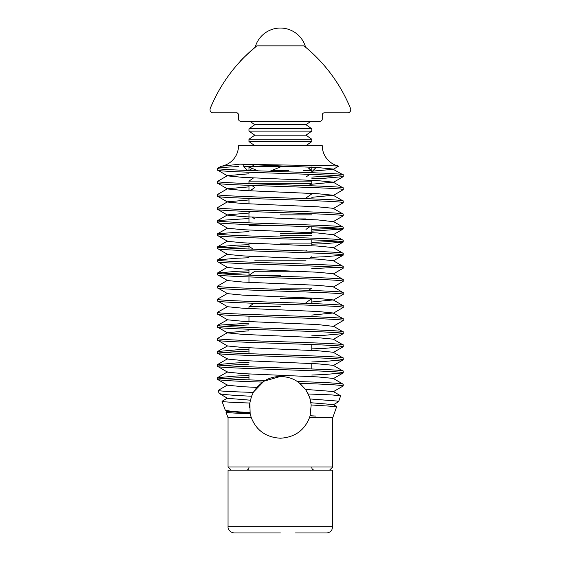 <?xml version="1.0" encoding="UTF-8"?>
<svg xmlns="http://www.w3.org/2000/svg" width="561" height="561" viewBox="0 0 561 561"><rect width="100%" height="100%" fill="white"/><g stroke="black" fill="none" stroke-linecap="round" stroke-linejoin="round"><path stroke-width="0.84" d="M257.857 170.846L248.979 166.961L248.979 170.509L248.979 166.961L251.966 168.559L249.168 170.516M280.381 166.961L269.82 171.266M247.618 170.46L243.747 166.582L296.853 166.582M243.747 166.582L243.747 164.338M312.498 171.112L333.241 169.338L338.725 166.105A20.932 20.932 0 0 1 322.252 145.65L238.516 145.65A20.932 20.932 0 0 1 221.139 166.28L217.577 168.335C213.699 170.516 347.07 172.697 343.192 174.878L343.192 176.61C347.07 174.429 213.699 172.248 217.577 170.067L217.577 168.335C217.97 167.746 224.982 167.164 238.607 166.582M228.047 417.805L225.964 412.097C226.672 412.658 234.743 413.212 250.178 413.766L251.335 417.805L228.047 417.805L228.047 467.004L332.722 467.004L332.722 417.805L309.434 417.805L310.107 415.708L311.173 404.979L310.107 398.962L308.227 393.997L305.521 389.404L299.237 382.89M227.528 411.136L225.964 412.097M251.335 417.805C256.482 430.56 266.166 437.363 280.381 438.218C294.595 437.37 304.279 430.568 309.434 417.805M329.58 470.146L332.722 467.004M231.188 470.146L228.047 467.004M297.323 381.522C326.158 382.434 341.446 383.338 343.192 384.229L343.192 385.961C341.642 385.091 327.182 384.222 299.819 383.338L297.323 381.522C292.758 378.373 287.113 376.683 280.381 376.459C274.469 376.62 269.406 377.953 265.192 380.456L262.597 382.097C234.26 381.2 219.253 380.302 217.577 379.418L217.577 377.686C217.254 378.619 237.548 379.509 265.192 380.456M333.241 391.767L343.192 385.961M333.241 169.338L343.192 174.878M311.783 184.225L333.241 182.157L317.842 180.649L242.927 177.381L227.528 175.874L217.577 170.067M217.577 181.42C213.699 183.601 347.07 185.782 343.192 187.963L343.192 189.695C347.07 187.514 213.699 185.333 217.577 183.152L217.675 181.308L227.528 175.614L248.979 173.805M333.241 182.157L343.192 187.963M311.783 197.311L333.241 195.242L317.842 193.734L242.927 190.467L227.528 188.959L217.577 183.152M217.577 194.506C213.699 196.687 347.07 198.867 343.192 201.048L343.192 202.78C347.07 200.6 213.699 198.419 217.577 196.238L217.675 194.394L227.528 188.699L248.979 186.89M333.241 195.242L343.192 201.048M248.979 199.968L227.528 201.785L217.577 207.591C213.699 209.772 347.07 211.953 343.192 214.134L333.241 208.32L317.842 206.82L242.927 203.552L227.528 202.044L217.577 196.238M217.577 207.591L217.577 209.323C213.699 211.504 347.07 213.685 343.192 215.866L343.192 214.134M343.192 215.866L333.241 221.672L317.842 219.905L242.927 216.63L227.528 215.129L217.577 209.323M217.577 220.676C213.699 222.857 347.07 225.038 343.192 227.219L343.192 228.951C347.07 226.77 213.699 224.589 217.577 222.408L217.675 220.564L248.979 218.502M333.241 221.406L343.192 227.219M311.783 231.125L343.094 229.056L333.241 234.757L317.842 232.99L242.927 229.715L227.528 228.215L217.577 222.408M217.577 233.762C213.699 235.936 347.07 238.123 343.192 240.297L343.192 242.029C347.07 239.856 213.699 237.668 217.577 235.494L217.675 233.649L248.979 231.581M333.241 234.491L343.192 240.297M248.979 244.666L235.971 245.206L217.577 246.84C213.699 249.021 347.07 251.202 343.192 253.383L333.241 247.576L317.842 246.076L242.927 242.801L227.528 241.3L217.577 235.494M217.577 246.84L217.577 248.572C213.699 250.753 347.07 252.934 343.192 255.115L343.192 253.383M248.979 257.751L235.971 258.291L217.577 259.925C213.699 262.106 347.07 264.287 343.192 266.468L333.241 260.662L317.842 259.161L242.927 255.886L227.528 254.385L217.577 248.572M217.577 259.925L217.577 261.657C213.699 263.838 347.07 266.019 343.192 268.2L343.192 266.468M248.979 270.837L235.971 271.377L217.577 273.011C213.699 275.192 347.07 277.372 343.192 279.553L333.241 273.747L317.842 272.239L242.927 268.971L227.528 267.471L217.577 261.657M217.577 273.011L217.577 274.743C213.699 276.924 347.07 279.105 343.192 281.285L343.192 279.553M227.528 280.29L217.577 286.096C213.699 288.277 347.07 290.458 343.192 292.639L333.241 286.832L317.842 285.325L242.927 282.057L227.528 280.549L217.577 274.743M217.577 286.096L217.577 287.828C213.699 290.009 347.07 292.19 343.192 294.371L343.192 292.639M311.783 301.986L333.241 299.918L317.842 298.41L242.927 295.142L227.528 293.634L217.577 287.828M217.577 299.181C213.699 301.362 347.07 303.543 343.192 305.724L343.192 307.456C347.07 305.275 213.699 303.094 217.577 300.913L217.675 299.069L227.528 293.375M333.241 299.918L343.192 305.724M311.783 315.072L333.241 312.996L317.842 311.495L242.927 308.227L227.528 306.72L217.577 300.913M217.577 312.267C213.699 314.448 347.07 316.628 343.192 318.809L343.192 320.541C347.07 318.36 213.699 316.18 217.577 313.999L217.675 312.154L227.528 306.72M333.241 312.996L343.192 318.809M343.192 320.541L333.241 326.348L317.842 324.581L242.927 321.306L227.528 319.805L217.577 313.999M217.577 325.352C213.699 327.533 347.07 329.714 343.192 331.895L343.192 333.627C347.07 331.446 213.699 329.265 217.577 327.084L217.675 325.24L248.979 323.178M333.241 326.081L343.192 331.895M248.979 330.815L227.528 332.624L217.577 338.437C213.699 340.611 347.07 342.799 343.192 344.973L333.241 339.167L317.842 337.666L242.927 334.391L227.528 332.89L217.577 327.084M217.577 338.437L217.577 340.169C213.699 342.343 347.07 344.531 343.192 346.705L343.192 344.973M248.979 349.342L235.971 349.882L217.577 351.516C213.699 353.696 347.07 355.877 343.192 358.058L333.241 352.252L317.842 350.751L242.927 347.476L227.528 345.976L217.577 340.169M217.577 351.516L217.577 353.248C213.699 355.429 347.07 357.609 343.192 359.79L343.192 358.058M248.979 362.427L235.971 362.967L217.577 364.601C213.699 366.782 347.07 368.963 343.192 371.144L333.241 365.337L317.842 363.837L242.927 360.562L227.528 359.061L217.577 353.248M217.577 364.601L217.577 366.333C213.699 368.514 347.07 370.695 343.192 372.876L343.192 371.144M343.192 384.229L333.241 378.423L317.842 376.915L242.927 373.647L227.528 372.146L217.577 366.333M262.597 382.097L256.805 387.406L242.927 386.732L227.528 385.225L217.577 379.418M337.848 175.747L311.783 177.052M311.783 178.784L324.791 178.244L343.192 176.61M333.241 195.501L343.192 189.695M333.241 208.587L343.192 202.78M337.848 228.082L311.783 229.393M337.848 241.167L311.783 242.478M222.913 247.71L248.979 246.398M311.783 244.21L324.791 243.67L343.192 242.029M311.783 257.289L324.791 256.756L343.192 255.115M337.848 267.338L311.783 268.642M222.913 273.88L248.979 272.569M333.241 274.013L343.192 268.2M333.241 287.092L343.192 281.285M333.241 300.177L343.192 294.371M333.241 313.262L343.192 307.456M222.913 326.214L248.979 324.91M311.783 335.801L324.791 335.261L343.192 333.627M222.913 352.385L248.979 351.074M311.783 348.886L324.791 348.346L343.192 346.705M222.913 365.47L248.979 364.159M311.783 361.964L324.791 361.431L343.192 359.79M248.979 375.512L235.971 376.052L217.577 377.686M222.913 378.556L248.979 377.244M311.783 375.05L324.791 374.51L343.192 372.876M251.566 396.241C231.139 395.302 220.34 394.362 219.169 393.422L218.096 390.47C219.309 391.108 231.062 391.746 253.362 392.391L251.566 396.241L249.806 403.022L250.178 413.766M227.528 384.965L218.096 390.47M249.947 412.552C234.267 411.697 226.02 410.841 225.199 409.986L222.03 401.283C222.857 401.865 232.114 402.44 249.806 403.022M227.528 398.051L222.03 401.283M256.805 387.406L253.362 392.391M280.381 376.459L263.922 381.214L253.698 391.802M249.729 403.618L249.505 407.342M248.979 379.86L248.979 373.956L248.979 379.86M248.979 353.689L248.979 347.785L248.979 353.689M248.979 321.614L248.979 316.173L248.979 321.614M248.979 282.358L248.979 276.917M248.979 275.185L248.979 269.28M248.979 249.014L248.979 243.109M311.783 368.97L311.783 363.528L311.783 368.97M311.783 350.443L311.783 344.531L311.783 350.443M311.783 303.55L311.783 298.108M280.381 243.923L311.783 243.923L311.783 245.767L311.783 239.856M309.307 396.536L305.962 390.035M308.227 393.997L331.165 394.874L340.632 395.786L333.241 391.508L305.521 389.404L299.819 383.338M248.979 222.85L248.979 211.497M248.979 203.853L248.979 198.412M248.979 190.768L248.979 185.326M248.979 170.509L248.979 166.961M303.578 170.649L311.783 170.649L311.783 167.262L311.783 170.649L308.795 168.559L311.208 167.29M311.783 232.682L311.783 226.777M311.783 185.789L311.783 183.454L248.979 183.454L248.979 181.119L253.572 177.907M310.605 180.291L311.783 181.119L311.783 180.347M311.783 166.961C311.783 173.293 311.783 173.293 311.783 166.961M333.241 404.853L338.585 401.704L336.817 401.017L310.107 398.962M340.632 395.786L338.578 401.704M250.08 413.261L227.528 411.395L225.199 409.986M250.346 400.189L227.528 398.31L219.169 393.422M310.072 415.827L315.682 416.059L310.107 415.708M311.173 404.979L336.698 406.592L332.722 417.805M338.725 166.105C339.798 165.663 269.483 164.976 240.017 164.135L221.139 166.28M336.698 406.592L333.241 404.593L310.92 402.742M227.528 345.976L217.675 351.41M227.528 319.805L217.675 325.24M227.528 228.215L217.675 233.649M217.675 220.564L227.528 214.863L248.979 213.054M333.241 169.071L317.842 167.564L240.017 164.135M315.682 416.059L310.086 415.785M320.163 121.211L240.606 121.211A2.097 2.097 0 0 1 238.516 119.114L238.516 114.928A2.097 2.097 0 0 0 236.419 112.838L213.131 112.838A3.142 3.142 0 0 1 210.221 108.511A157.017 157.017 0 0 1 256.833 45.848C246.321 55.062 240.767 60.265 240.171 61.451C240.718 60.315 246.272 55.111 256.833 45.848L303.936 45.848A157.017 157.017 0 0 1 350.541 108.511A3.142 3.142 0 0 1 347.638 112.838L324.349 112.838A2.097 2.097 0 0 0 322.252 114.928L322.252 119.114A2.097 2.097 0 0 1 320.163 121.211L310.983 121.211L305.983 124.717L311.783 128.778L248.979 128.778L248.979 131.12L254.785 135.18L248.979 139.247L248.979 141.589L254.785 145.65M305.983 124.717L254.785 124.717L248.979 128.778M254.785 124.717L249.778 121.211L240.606 121.211M248.979 139.247L311.783 139.247L305.983 135.18L311.783 131.12L248.979 131.12M305.983 145.65L311.783 141.589L248.979 141.589M254.785 166.582L252.17 164.752M288.592 170.649L272.176 170.649M305.983 177.052L309.826 174.359M308.627 185.67L311.783 183.454L311.783 181.119L248.979 181.119M251.805 185.439L254.785 187.521L250.066 190.824M311.783 193.433L311.783 193.924L305.983 197.991L306.986 198.692M250.367 211.553L248.979 212.521M311.783 214.856L280.381 214.856M254.785 218.923L252.17 217.093M305.983 229.393L309.826 226.7M311.783 233.453L280.381 233.453M311.783 235.795L280.381 235.795M250.066 243.158L248.979 243.923L248.979 246.265L253.144 249.175M305.983 250.325L306.986 251.026M308.95 258.719L311.783 256.728M296.853 271.258L254.785 271.258L249.168 275.192M308.627 290.346L311.783 288.13L280.381 288.13M306.986 303.368L305.983 302.667L311.783 298.599L280.381 298.599M253.909 303.277L248.979 306.727L248.979 308.529M332.722 526.667L332.722 470.146L228.047 470.146L228.047 526.667L332.722 526.667L331.895 529.78C330.646 531.814 328.823 532.873 326.439 532.95L295.549 532.95M280.381 532.95L234.323 532.95C228.909 532.41 227.724 527.81 228.047 526.667M280.381 306.727L248.979 306.727M280.381 275.325L252.597 275.325M305.983 260.795L254.785 260.795M260.676 256.728L248.979 256.728M267.239 243.923L248.979 243.923M269.617 225.326L248.979 225.326M305.983 218.923L296.853 218.923M257.19 170.649L252.597 170.649M305.983 135.18L254.785 135.18M238.516 114.928C237.962 113.266 237.268 112.565 236.419 112.838M322.252 114.928L322.252 119.114M227.528 371.88L217.675 377.574M227.528 358.795L217.675 364.489M227.528 267.204L217.675 272.898M227.528 254.119L217.675 259.813M227.528 241.034L217.675 246.735M343.094 176.722L333.241 182.416M343.094 242.142L333.241 247.843M343.094 255.227L333.241 260.928M343.094 333.732L333.241 339.433M343.094 346.817L333.241 352.518M343.094 359.903L333.241 365.604M343.094 372.988L333.241 378.689M311.783 171.82L316.131 167.48M311.783 128.778L311.783 131.12M311.783 139.247L311.783 141.589M311.783 170.649L311.783 172.704M248.979 467.53C248.839 469.101 247.969 469.978 246.363 470.146M311.783 467.53C311.923 469.101 312.8 469.978 314.405 470.146M305.598 47.208A26.171 26.171 0 0 0 255.171 47.208"/></g></svg>
